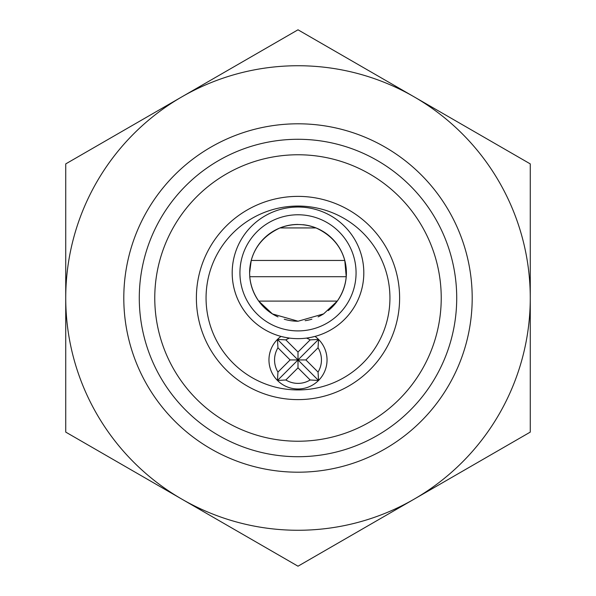 <?xml version="1.0" encoding="UTF-8"?>
<svg xmlns="http://www.w3.org/2000/svg" width="596" height="596" viewBox="0 0 596 596"><rect width="100%" height="100%" fill="white"/><g stroke="black" fill="none" stroke-linecap="round" stroke-linejoin="round"><path stroke-width="0.89" d="M414.131 96.85L298 29.8L65.731 163.9L65.731 432.1L181.869 499.15A232.269 232.269 0 0 0 414.131 499.15L530.269 432.1L530.269 298A232.269 232.269 0 0 0 181.869 96.85A232.269 232.269 0 0 0 181.869 499.15L298 566.2L414.131 499.15A232.269 232.269 0 0 0 530.269 298L530.269 163.9L414.131 96.85M311.06 337.336L315.008 336.412A65.806 65.806 0 0 0 351.916 235.1A65.806 65.806 0 0 0 244.084 235.1A65.806 65.806 0 0 0 280.992 336.412L284.895 337.329M284.94 337.336L289.485 338.096A65.806 65.806 0 0 0 306.515 338.096L311.038 337.343M277.945 347.788L290.096 359.939L298 359.939L298 352.035L285.849 339.884L277.468 339.407A29.033 29.033 0 0 0 277.468 380.471L298 359.939L277.468 339.407L277.945 347.788A23.445 23.445 0 0 0 277.945 372.09L277.468 380.471L285.849 379.987L298 367.844L310.151 379.987L318.532 380.471L298 359.939L298 367.844M316.029 227.933L279.971 227.933C291.988 223.388 304.005 223.388 316.029 227.933C331.13 234.973 340.718 245.813 344.779 260.452L251.221 260.452C255.237 245.857 264.825 235.018 279.971 227.933M251.221 260.452L249.605 272.841L249.769 276.708L346.231 276.708C345.434 285.447 342.454 293.575 337.276 301.099L258.724 301.099C253.538 293.552 250.558 285.424 249.769 276.708A48.388 48.388 0 0 0 278.004 316.901M337.276 301.099L323.621 313.883L298.082 321.229L272.454 313.936L258.724 301.099M123.797 298A174.203 174.203 0 0 0 385.098 448.863A174.203 174.203 0 0 0 385.098 147.137A174.203 174.203 0 0 0 123.797 298M346.231 276.708L344.779 260.452M284.247 319.233A48.388 48.388 0 0 0 298.089 321.229M305.115 320.7A48.388 48.388 0 0 0 311.894 319.188M318.1 316.856A48.388 48.388 0 0 0 323.621 313.883M328.277 310.59A48.388 48.388 0 0 0 302.924 224.699M298 224.446A48.388 48.388 0 0 0 249.612 272.841M277.468 380.471A29.033 29.033 0 0 0 318.532 380.471L318.055 372.09L305.904 359.939L298 359.939L318.532 339.407L310.151 339.884A23.445 23.445 0 0 0 306.515 338.096A65.806 65.806 0 0 0 363.56 267.15A65.806 65.806 0 0 0 295.154 207.088A65.806 65.806 0 0 0 232.194 272.841A65.806 65.806 0 0 0 289.485 338.096A23.445 23.445 0 0 0 285.849 339.884M277.945 372.09L290.096 359.939M298 352.035L310.151 339.884M305.904 359.939L318.055 347.788L318.532 339.407A29.033 29.033 0 0 0 315.008 336.412M196.382 298A101.618 101.618 0 0 0 348.809 385.999A101.618 101.618 0 0 0 348.809 209.993A101.618 101.618 0 0 0 196.382 298A101.618 101.618 0 0 0 348.809 385.999A101.618 101.618 0 0 0 348.809 209.993A101.618 101.618 0 0 0 196.382 298M139.285 298A158.715 158.715 0 0 0 377.357 435.452A158.715 158.715 0 0 0 377.357 160.547A158.715 158.715 0 0 0 139.285 298A158.715 158.715 0 0 0 377.357 435.452A158.715 158.715 0 0 0 377.357 160.547A158.715 158.715 0 0 0 139.285 298M285.849 379.987A23.445 23.445 0 0 0 310.151 379.987M318.055 372.09A23.445 23.445 0 0 0 318.055 347.788M318.532 380.471A29.033 29.033 0 0 0 318.532 339.407M280.992 336.412A29.033 29.033 0 0 0 277.468 339.407M306.515 338.096A65.806 65.806 0 0 0 363.56 267.15A65.806 65.806 0 0 0 295.154 207.088A65.806 65.806 0 0 0 232.194 272.841A65.806 65.806 0 0 0 289.485 338.096M239.935 272.841A58.065 58.065 0 0 0 327.033 323.129A58.065 58.065 0 0 0 327.033 222.554A58.065 58.065 0 0 0 239.935 272.841M206.06 298A91.94 91.94 0 0 0 343.966 377.618A91.94 91.94 0 0 0 343.966 218.374A91.94 91.94 0 0 0 206.06 298M154.766 298A143.234 143.234 0 0 0 369.617 422.043A143.234 143.234 0 0 0 369.617 173.958A143.234 143.234 0 0 0 154.766 298"/></g></svg>
